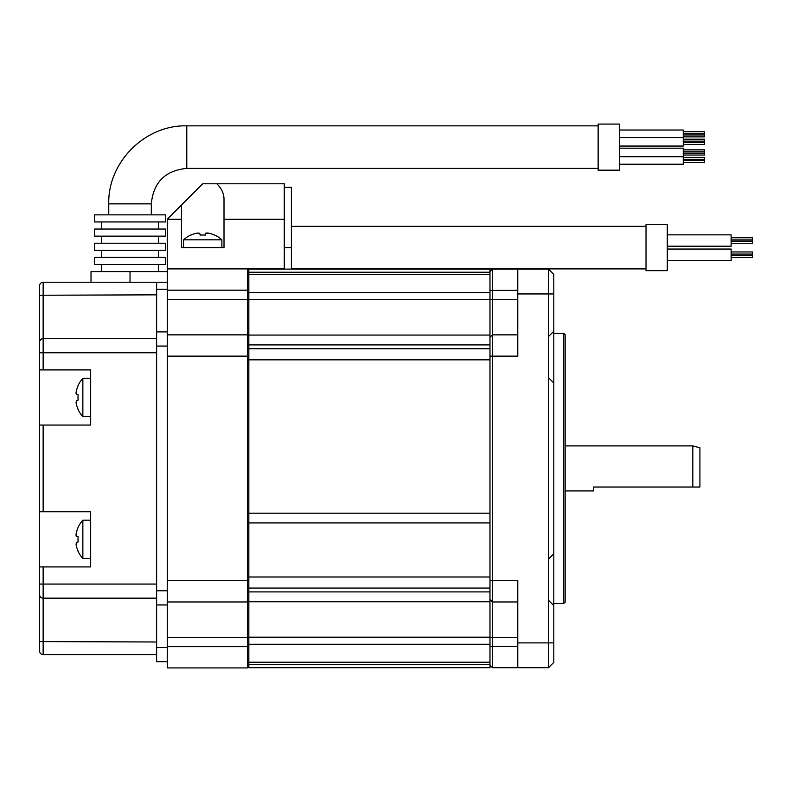 <?xml version="1.0" encoding="UTF-8"?>
<svg xmlns="http://www.w3.org/2000/svg" width="792" height="792" viewBox="0 0 792 792"><rect width="100%" height="100%" fill="white"/><g stroke="black" fill="none" stroke-linecap="round" stroke-linejoin="round"><path stroke-width="1.19" d="M489.981 272.23L248.827 272.23L248.827 269.112L489.981 269.112L489.981 359.835L248.827 359.835L248.827 522.938L248.827 513.186L489.981 513.186L489.981 667.715L248.827 667.715L248.827 664.607L489.981 664.607M489.981 359.835L489.981 522.938L248.827 522.938L248.827 588.07L489.981 588.07M489.981 662.211L248.827 662.211L248.827 601.752L489.981 601.752M489.981 292.565L248.827 292.565L248.827 274.626L489.981 274.626M248.827 292.565L248.827 299.614L489.981 299.614M489.981 344.916L248.827 344.916L248.827 299.614M248.827 359.835L248.827 348.757L489.981 348.757M489.981 335.075L248.827 335.075M548.49 377.705L553.806 383.021L553.806 293.941L548.49 293.941L548.49 667.715L517.78 667.715L517.78 580.684L492.456 580.684L492.456 269.112L548.49 269.112L548.49 293.941L517.78 293.941L517.78 269.112M489.981 356.143L517.78 356.143L517.78 293.941M553.806 331.244L548.49 336.56M548.49 667.715L553.806 662.399L553.806 642.886L517.78 642.886M553.806 383.021L553.806 642.886M553.806 293.941L553.806 274.438L548.49 269.112M492.456 334.858L517.78 334.858L492.456 334.858L489.981 337.342M565.161 468.418L565.161 334.719L563.736 333.303L563.736 603.524L565.161 602.108L565.161 468.418M489.981 665.231L492.456 667.715L492.456 580.684L489.981 580.684M489.981 599.485L492.456 601.969L517.78 601.969L492.456 601.969M517.78 667.715L492.456 667.715M489.981 271.597L492.456 269.112M548.49 600.267L553.806 605.583M553.806 553.806L548.49 559.132M593.525 487.03L699.92 487.03L593.525 487.03L593.525 490.931L565.161 490.931M699.92 487.03L699.92 447.797L692.822 445.896L692.822 487.03M167.27 290.179L248.827 290.179L248.827 270.32L247.411 268.904L247.411 667.923L167.27 667.923L167.27 647.5L167.27 661.686L156.628 661.686L156.628 647.5L167.27 647.5L167.27 590.763L156.628 590.763L156.628 331.888L167.27 331.888L167.27 346.064L156.628 346.064M167.27 331.888L167.27 219.255L181.447 219.255L181.447 205.069L202.732 183.793L216.8 183.793C221.701 188.486 224.106 193.812 224.007 199.752L224.007 219.255L284.288 219.255L284.288 268.904L167.27 268.904M167.27 580.684L248.827 580.684L248.827 600.544L247.411 601.969L167.27 601.969L167.27 334.858L247.411 334.858L167.27 334.858M167.27 646.648L248.827 646.648L248.827 666.508L247.411 667.923M167.27 356.143L248.827 356.143L248.827 336.283L247.411 334.858M247.411 601.969L167.27 601.969M156.628 282.239L167.27 282.239L167.27 289.327L156.628 289.327L156.628 282.239L43.144 282.239A3.544 3.544 0 0 0 39.6 285.783L39.6 342.193L39.6 285.783M156.628 289.327L156.628 331.888M156.628 647.5L156.628 590.763M156.628 604.949L167.27 604.949M156.628 338.669L43.144 338.669A3.544 3.524 0 0 0 39.6 342.193L39.6 566.923L90.664 566.923L90.664 511.761L43.144 511.761L43.144 425.066L90.664 425.066L90.664 369.904L43.144 369.904L43.144 282.239M156.628 584.06L39.6 584.06L39.6 651.044L39.6 566.923M39.6 511.761L43.144 511.761M39.6 425.066L43.144 425.066M39.6 369.904L43.144 369.904M156.628 654.588L43.144 654.588A3.544 3.544 0 0 1 39.6 651.044A3.544 3.544 0 0 0 43.144 654.588L43.144 566.923M94.565 214.86L165.488 214.86L165.488 221.948L94.565 221.948L94.565 214.86M158.4 221.948L158.4 229.046M101.663 221.948L101.663 229.046M94.565 229.046L165.488 229.046L165.488 236.135L94.565 236.135L94.565 229.046M158.4 236.135L158.4 243.223M101.663 236.135L101.663 243.223M94.565 243.223L165.488 243.223L165.488 250.321L94.565 250.321L94.565 243.223M158.4 250.321L158.4 257.41M101.663 250.321L101.663 257.41M94.565 257.41L165.488 257.41L165.488 264.508L94.565 264.508L94.565 257.41M158.4 264.508L158.4 271.597M101.663 264.508L101.663 271.597M167.27 271.597L91.021 271.597L91.021 282.239M598.138 124.077L598.138 170.171L619.413 170.171L619.413 124.077L598.138 124.077M619.413 130.027L683.248 130.027L683.248 146.055L619.413 146.055M683.248 131.69L704.524 131.69L704.524 136.868L683.248 136.868M683.248 139.214L704.524 139.214L704.524 144.391L683.248 144.391M619.413 156.697L683.248 156.697L683.248 164.221L619.413 164.221M619.413 148.183L683.248 148.183L683.248 156.697M704.524 149.856L683.248 149.856L704.524 149.856L704.524 155.034L683.248 155.034M704.524 157.38L683.248 157.38L704.524 157.38L704.524 162.558L683.248 162.558M190.872 234.976L190.872 234.976A28.373 28.373 0 0 0 183.576 239.818L221.879 239.818L221.879 247.619L224.007 247.619L181.447 247.619L181.447 219.255M224.007 247.619L224.007 219.255M167.27 219.255L181.447 205.069M181.447 247.619L183.576 247.619L183.576 239.818M216.8 183.793L284.288 183.793L284.288 219.255M284.288 187.338L291.387 187.338L291.387 269.112M646.015 224.572L646.015 270.676L667.29 270.676L667.29 224.572L646.015 224.572M667.29 234.858L731.125 234.858L731.125 246.203L667.29 246.203M667.29 249.044L731.125 249.044L731.125 260.39L667.29 260.39L731.125 260.39M752.4 237.768L731.125 237.768L752.4 237.768L731.125 237.768L752.4 237.768L752.4 243.292L731.125 243.292M731.125 251.955L752.4 251.955L752.4 257.479L731.125 257.479L752.4 257.479M731.125 255.351L752.4 255.351M731.125 254.074L752.4 254.074M214.563 235.095L214.563 235.095A28.235 27.621 180 0 0 209.197 233.284L205.722 233.284L205.346 235.095A27.671 27.067 180 0 0 202.732 234.976A27.671 27.067 180 0 0 200.119 235.095L199.732 233.284L200.119 235.095L199.732 233.284L196.921 233.145M205.722 233.284L205.346 235.095L205.821 233.145M206.801 232.967L207.326 232.987M207.9 233.046L208.534 233.145M197.555 233.046L198.139 232.987M196.258 233.284A28.235 27.621 180 0 0 190.892 235.095M199.732 233.284L200.119 235.095M78.141 527.502L78.141 527.502A28.235 27.621 90 0 0 76.329 532.877L76.329 536.342L78.141 536.728A27.671 27.067 90 0 0 78.012 539.342A27.671 27.067 90 0 0 78.141 541.956L76.329 542.342L76.329 545.807A28.235 27.621 90 0 0 78.141 551.173L78.012 551.202A28.373 28.373 0 0 0 82.853 558.489L82.853 520.186L90.664 520.186M76.329 545.807L76.19 545.144M76.091 544.51L76.032 543.926M76.329 542.342L78.141 541.956M76.329 536.342L78.141 536.728L76.19 536.243M76.012 535.263L76.032 534.748M76.091 534.174L76.19 533.541M78.141 385.654L78.141 385.654A28.235 27.621 90 0 0 76.329 391.02L76.329 394.495L78.141 394.871A27.671 27.067 90 0 0 78.012 397.485A27.671 27.067 90 0 0 78.141 400.099L76.329 400.485L76.329 403.96A28.235 27.621 90 0 0 78.141 409.325L78.012 409.345A28.373 28.373 0 0 0 82.853 416.642L82.853 378.338L90.664 378.338M76.329 403.96L76.19 403.296M76.091 402.663L76.032 402.079M76.329 400.485L78.141 400.099L76.329 400.485M76.012 393.416L76.032 392.891M76.091 392.317L76.19 391.684M76.329 394.495L78.141 394.871L76.329 394.495M489.981 576.992L248.827 576.992M489.981 644.262L248.827 644.262M248.827 637.213L489.981 637.213M489.981 591.911L248.827 591.911M489.981 646.44L517.78 646.44M489.981 637.431L517.78 637.431M517.78 290.387L489.981 290.387M489.981 299.396L517.78 299.396M248.827 299.396L167.27 299.396M248.827 637.431L167.27 637.431M39.6 352.767L156.628 352.767M39.6 594.634A3.544 3.524 180 0 0 43.144 598.158A3.544 3.524 0 0 1 39.6 594.634M39.6 641.589L156.628 641.985M156.628 598.158L43.144 598.158M39.6 295.238L156.628 294.842M186.773 168.399C165.231 170.498 153.41 182.318 151.312 203.861L108.751 203.861C107.682 162.172 145.085 124.77 186.773 125.849L186.773 168.399L598.138 168.399M130.027 271.597L130.027 282.239M284.288 247.619L291.387 247.619M553.806 603.524L563.736 603.524M553.806 333.303L563.736 333.303M565.161 445.896L692.822 445.896M151.312 203.861L151.312 214.86M108.751 203.861L108.751 214.86M186.773 125.849L598.138 125.849M683.248 134.957L704.524 134.957M683.248 133.61L704.524 133.61M619.413 137.551L683.248 137.551M683.248 142.481L704.524 142.481M683.248 141.134L704.524 141.134M683.248 153.113L704.524 153.113M683.248 151.767L704.524 151.767M683.248 160.637L704.524 160.637M683.248 159.291L704.524 159.291M291.387 268.904L646.015 268.904M291.387 226.344L646.015 226.344M731.125 239.897L752.4 239.897M731.125 241.174L752.4 241.174M221.879 239.818A28.373 28.373 0 0 0 214.583 234.976M82.853 558.489L90.664 558.489M82.853 520.186A28.373 28.373 0 0 0 78.012 527.482M82.853 416.642L90.664 416.642M82.853 378.338A28.373 28.373 0 0 0 78.012 385.635"/></g></svg>
